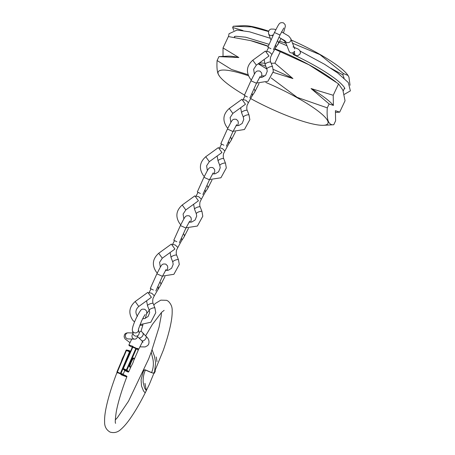 <?xml version="1.0" encoding="UTF-8"?>
<svg xmlns="http://www.w3.org/2000/svg" width="455" height="455" viewBox="0 0 455 455"><rect width="100%" height="100%" fill="white"/><g stroke="black" fill="none" stroke-linecap="round" stroke-linejoin="round"><path stroke-width="0.68" d="M248.413 75.74A60.612 10.966 -154.8 0 0 218.303 74.154A60.612 10.966 -154.8 0 0 219.589 76.372A60.612 10.966 -154.8 0 0 244.5 95.084M250.557 98.519A60.612 10.966 -154.8 0 0 323.568 125.296A60.612 10.966 -154.8 0 0 327.827 121.195A60.612 10.966 -154.8 0 0 265.828 82.435M219.589 76.372L218.064 73.818C217.024 70.843 216.705 66.413 217.103 60.532L218.94 56.63L227.699 56.153A61.954 11.204 -154.8 0 1 238.847 57.529L218.94 56.63M271.208 77.987L297.155 97.37L327.287 107.863C326.883 113.744 327.202 118.169 328.243 121.149C329.42 123.902 331.263 125.102 333.765 124.744L335.602 120.842L335.415 110.679L339.692 112.146L345.044 100.771L342.865 90.084L338.565 83.891L308.934 64.758L274.701 49.163M323.568 125.296L333.765 124.744M350.054 85.284L348.945 77.157L348.024 75.433L343.428 73.568L319.962 54.64L292.548 43.225M223.024 56.409L223.03 47.94L228.387 36.559L250.625 40.626L268.211 46.387M348.024 75.433L347.415 74.609A60.612 10.966 -154.8 0 0 291.337 40.068M268.558 31.122A60.612 10.966 -154.8 0 0 243.442 25.685L233.244 26.236L251.558 26.896L268.427 31.503M279.66 41.303L284.506 42.724L285.097 41.462L281.065 38.527M233.768 30.405L232.653 27.493L233.244 26.236M232.653 27.493L242.959 30.525M284.506 42.724L286.172 43.64M330.768 68.187L342.831 74.825L343.428 73.568M342.831 74.825L344.116 78.18M335.716 81.792L330.904 78.288A60.612 10.966 -154.8 0 0 274.939 48.776M268.291 46.217A60.612 10.966 -154.8 0 0 251.132 40.751L250.631 40.626M286.986 45.756A60.612 10.966 -154.8 0 0 279.04 42.417M335.608 112.374L339.692 112.146M333.214 95.271L333.401 105.429L329.124 103.962L311.078 88.554L333.214 95.271L338.565 83.891M327.287 107.863L329.124 103.962M271.191 63.291L274.883 63.165L280.24 51.785M274.883 63.165L292.929 78.567L273.284 72.396M217.103 60.532L231.464 69.456L248.02 74.688M261.665 75.894L264.941 75.888M266.903 69.058A3.049 0.87 -21.1 0 1 266.852 68.978L258.212 63.808M259.526 62.858L264.725 63.222M223.03 47.94L238.847 57.529M292.929 78.567A61.954 11.204 -154.8 0 0 273.222 69.365M265.822 66.311A61.954 11.204 -154.8 0 0 258.571 63.546M333.401 105.429A61.954 11.204 -154.8 0 0 311.078 88.554M137.484 336.444L138.644 337.673A3.049 1.701 -46.3 0 0 138.673 337.695A3.049 1.701 -46.3 0 0 139.509 337.991A3.049 1.701 -46.3 0 0 142.859 335.477A3.049 1.701 -46.3 0 0 142.91 333.316A3.049 1.701 -46.3 0 0 142.887 333.293M138.451 329.596L139.088 332.52A3.049 2.986 167.7 0 1 134.834 335.892A3.049 2.986 167.7 0 1 133.133 333.822L132.428 330.603C131.762 327.873 135.118 320.252 137.683 315.133C141.562 308.82 141.016 308.922 144.775 309.303C147.011 311.391 147.676 310.958 145.299 318.25L145.253 318.381M139.878 325.086A3.049 1.456 20 0 0 142.83 324.887M137.495 335.818A3.049 2.764 -88 0 1 137.029 337.792A3.049 2.764 -88 0 1 134.635 339.146A3.049 2.764 -88 0 1 132.274 337.496A3.049 2.764 -88 0 1 132.451 334.408A3.049 2.764 -88 0 1 133.093 333.657M142.961 324.66L141.067 331.075L139.099 332.56M147.579 305.84A3.049 0.87 -21.1 0 1 147.522 305.754A3.049 0.87 -21.1 0 1 147.522 305.737A3.049 0.87 -21.1 0 1 147.505 305.652A3.049 0.87 -21.1 0 1 150.395 303.724A3.049 0.87 -21.1 0 1 153.216 303.565C152.675 302.746 152.59 301.062 152.96 298.537L154.336 295.733L151.72 293.253L149.058 292.65L150.997 288.908M153.346 290.011L150.275 288.487L153.346 290.011M157.868 286.468A3.049 2.457 33.6 0 1 157.999 289.061A3.049 2.457 33.6 0 1 157.976 289.096M153.216 303.565A3.049 0.87 -21.1 0 1 153.221 303.576L154.962 308.092A3.049 0.87 -21.1 0 1 154.979 308.194M151.35 297.229L147.835 292.366L151.35 297.229M194.615 209.317A3.049 0.87 -21.1 0 1 194.558 209.232A3.049 0.87 -21.1 0 1 194.552 209.215A3.049 0.87 -21.1 0 1 194.541 209.129A3.049 0.87 -21.1 0 1 197.424 207.196A3.049 0.87 -21.1 0 1 200.245 207.036A3.049 0.87 -21.1 0 1 200.251 207.053C199.705 206.223 199.62 204.54 199.995 202.014L201.366 199.21L198.75 196.731L196.088 196.128M200.376 193.489L197.311 191.964L200.376 193.489M204.904 189.945A3.049 2.457 33.6 0 1 205.029 192.539A3.049 2.457 33.6 0 1 205.006 192.573M198.38 200.706L194.865 195.843L198.38 200.706M171.097 257.581A3.049 0.87 -21.1 0 1 171.04 257.49A3.049 0.87 -21.1 0 1 171.035 257.479A3.049 0.87 -21.1 0 1 171.023 257.388A3.049 0.87 -21.1 0 1 173.907 255.46A3.049 0.87 -21.1 0 1 176.733 255.3C176.193 254.481 176.108 252.804 176.477 250.273L177.854 247.475L175.232 244.995L172.57 244.386M176.858 241.747L173.793 240.229L176.858 241.747M181.386 238.204A3.049 2.457 33.6 0 1 181.511 240.803A3.049 2.457 33.6 0 1 181.494 240.831M176.733 255.3A3.049 0.87 -21.1 0 1 176.739 255.318L178.474 259.828A3.049 0.87 -21.1 0 1 178.491 259.936M174.868 248.97L171.353 244.107L174.868 248.97M218.127 161.059A3.049 0.87 -21.1 0 1 218.07 160.968A3.049 0.87 -21.1 0 1 218.053 160.865A3.049 0.87 -21.1 0 1 220.942 158.937A3.049 0.87 -21.1 0 1 223.763 158.778A3.049 0.87 -21.1 0 1 223.769 158.795C223.223 157.959 223.138 156.281 223.507 153.75L224.884 150.952L222.267 148.472L219.606 147.864M217.12 156.025L218.07 160.956A3.049 0.87 -21.1 0 1 218.07 160.956L219.816 165.501A3.049 0.87 -21.1 0 1 219.799 165.398A3.049 0.87 -21.1 0 1 222.518 163.527A3.049 0.87 -21.1 0 1 225.509 163.305A3.049 0.87 -21.1 0 1 225.526 163.408M223.894 145.225L220.823 143.7L223.894 145.225M228.416 141.681A3.049 2.457 33.6 0 1 228.546 144.28A3.049 2.457 33.6 0 1 228.524 144.309M221.898 152.448L218.383 147.585L221.898 152.448M241.645 112.794A3.049 0.87 -21.1 0 1 241.588 112.709A3.049 0.87 -21.1 0 1 241.571 112.607A3.049 0.87 -21.1 0 1 244.454 110.673A3.049 0.87 -21.1 0 1 247.281 110.514A3.049 0.87 -21.1 0 1 247.287 110.531C246.741 109.7 246.655 108.017 247.025 105.492L248.402 102.688L245.78 100.208L243.118 99.605M240.638 107.767L241.582 112.692A3.049 0.87 -21.1 0 1 241.582 112.692L243.334 117.236A3.049 0.87 -21.1 0 1 243.317 117.134A3.049 0.87 -21.1 0 1 246.036 115.263A3.049 0.87 -21.1 0 1 249.021 115.047A3.049 0.87 -21.1 0 1 249.039 115.149M247.406 96.966L244.341 95.442L247.406 96.966M251.933 93.423A3.049 2.457 33.6 0 1 252.059 96.016A3.049 2.457 33.6 0 1 252.042 96.05M245.416 104.184L241.901 99.321L245.416 104.184M265.163 64.536A3.049 0.87 -21.1 0 1 265.106 64.445A3.049 0.87 -21.1 0 1 265.089 64.343A3.049 0.87 -21.1 0 1 267.972 62.415A3.049 0.87 -21.1 0 1 270.793 62.255A3.049 0.87 -21.1 0 1 270.799 62.272C270.259 61.436 270.168 59.759 270.543 57.228L271.914 54.429L269.297 51.95L266.636 51.341L268.575 47.604M264.15 59.503L265.1 64.434A3.049 0.87 -21.1 0 1 265.1 64.434L266.852 68.978A3.049 0.87 -21.1 0 1 266.835 68.87A3.049 0.87 -21.1 0 1 269.548 67.004A3.049 0.87 -21.1 0 1 272.539 66.783A3.049 0.87 -21.1 0 1 272.556 66.885M270.924 48.702L267.858 47.178L270.924 48.702M275.451 45.159A3.049 2.457 33.6 0 1 275.576 47.758A3.049 2.457 33.6 0 1 275.554 47.786L278.107 43.942A3.049 2.457 33.6 0 0 277.47 40.66M268.928 55.925L265.413 51.057L268.928 55.925M136.591 348.553L136.909 349.252L136.363 348.78L126.911 370.16L128.737 371.752L131.279 366.008M137.347 348.342C138.809 349.133 139.094 349.429 138.206 349.218L137.893 349.497L137.274 348.951L137.347 348.342A69.433 12.655 113.2 0 0 136.909 349.252M133.804 360.292L138.195 350.373L137.814 350.043A63.262 11.529 -66.8 0 1 138.053 349.537M143.945 370.495L144.713 369.727L151.589 372.668C153.284 368.482 153.762 364.165 153.034 359.717L151.214 352.204L159.091 327.071L161.229 315.668L161.451 312.488M153.767 304.992L155.564 303.32L160.808 300.152L166.684 300.311L168.282 301.244C171.046 303.94 172.337 307.091 172.166 310.691C172.297 314.763 171.7 319.848 170.363 325.939C168.816 333.083 166.456 341.204 163.294 350.299L149.337 384.39L145.179 392.915L143.479 390.908L141.505 385.971L141.078 379.806L143.024 372.366L144.03 370.074M132.769 347.205L123.316 368.584L126.399 369.909L135.857 348.53L132.769 347.205L132.598 346.63L136.113 348.143M131.796 339.049L128.913 344.884L133.008 346.437M137.893 349.497L137.274 348.951M132.53 346.767L132.314 347.245L130.062 346.141L129.032 345.504L128.913 344.884M132.741 347.125L132.598 346.63L132.741 347.125M132.462 346.71L132.581 346.113M115.303 419.914L117.424 417.605L128.515 401.191L148.603 359.035L152.095 349.787L154.421 356.06L155.644 362.629L154.455 372.776L155.354 370.899L154.37 373.197L154.455 372.776L152.687 373.043L145.463 369.926C143.638 374.044 142.881 378.224 143.206 382.473L144.593 388.052L146.322 390.635C140.777 401.799 135.436 411.053 130.306 418.407C127.076 423.042 124.039 426.597 121.189 429.082C117.953 432.29 114.245 433.291 110.076 432.091C106.328 429.895 104.508 426.511 104.604 421.956C104.44 418.043 104.968 413.18 106.197 407.379C108.29 397.46 111.862 385.891 116.907 372.673L117.31 372.963A69.433 12.655 -66.8 0 1 117.447 372.599M120.427 373.367L129.516 351.806L126.433 350.481L117.339 372.042L120.427 373.367L120.763 374.027L121.314 373.652L121.593 374.294C127.343 376.632 127.946 376.763 123.39 374.67L123.106 374.027L123.015 374.499M157.02 361.645L156.23 356.97M146.322 390.635L144.986 383.372M123.368 375.074C128.35 377.428 127.673 377.343 121.331 374.823L120.888 374.488M146.8 370.603L145.463 369.926M120.757 374.021L117.236 372.509L120.763 374.027L122.947 368.857M115.61 423.338C115.007 422.968 115.223 419.118 116.27 411.798C118.033 402.357 121.553 390.697 126.814 376.814C127.406 376.507 126.268 375.79 123.396 374.675L121.593 374.294L121.331 374.823M133.929 358.199L133.491 358.011A4.88 0.887 113.2 0 0 131.12 361.327A4.88 0.887 113.2 0 0 129.641 366.975L130.079 367.162A4.88 0.887 113.2 0 0 131.939 364.876A24.394 24.394 0 0 0 133.554 361.122A4.88 0.887 113.2 0 0 133.929 358.199A4.88 0.887 113.2 0 0 131.552 361.515A4.88 0.887 113.2 0 0 130.079 367.162M123.703 355.918A4.88 0.887 113.2 0 0 123.265 356.703A4.88 0.887 113.2 0 0 122.748 357.727A4.88 0.887 113.2 0 0 121.65 360.457A4.88 0.887 113.2 0 0 121.314 361.588M285.194 41.092L289.056 51.142A3.049 2.946 -21 0 0 292.303 52.979M294.618 51.313A3.049 2.946 -21 0 0 294.652 51.233A3.049 2.946 -21 0 0 294.658 51.233L294.652 51.233C293.259 52.706 292.36 53.258 291.956 52.882L295.107 54.361C294.448 53.895 294.294 52.854 294.652 51.233M292.98 46.871L298.179 49.072L299.68 50.346L300.465 52.279L300.163 53.849L298.082 55.556L296.444 55.618L293.134 54.498L293.594 53.497M138.439 329.659A3.049 2.986 167.7 0 1 134.134 332.673A3.049 2.986 167.7 0 1 132.428 330.603M138.673 337.695L141.71 340.607A3.049 1.701 -46.3 0 0 145.901 338.389A3.049 1.701 -46.3 0 0 145.924 336.2C148.694 338.577 149.587 341.284 148.597 344.333L147.642 345.607L145.128 346.943L139.895 346.852M128.026 338.918L128.043 338.918A3.049 2.764 -88 0 1 125.699 334.482A3.049 2.764 -88 0 1 125.859 334.18A3.049 2.764 -88 0 1 128.253 332.827L132.951 332.986M155.838 290.99L162.435 276.316L156.873 273.819C161.883 264.241 161.593 263.593 165.819 264.133L167.503 265.874L167.776 267.694L167.213 270.475M149.32 310.367A3.049 0.87 -21.1 0 1 149.268 310.282A3.049 0.87 -21.1 0 1 149.251 310.179A3.049 0.87 -21.1 0 1 151.97 308.308A3.049 0.87 -21.1 0 1 154.962 308.092L155.764 312.733L150.81 322.242L140.072 324.597M137.444 316.316C135.061 312.71 135.505 309.428 138.769 306.465L135.192 301.523L147.835 292.366M159.893 281.969A3.049 2.457 33.6 0 1 160.524 285.251L154.336 295.733M202.867 194.467L209.465 179.793L203.903 177.296C208.913 167.719 208.629 167.07 212.855 167.611L214.532 169.351L214.805 171.171L214.242 173.952M196.355 213.844A3.049 0.87 -21.1 0 1 196.304 213.759A3.049 0.87 -21.1 0 1 196.287 213.657A3.049 0.87 -21.1 0 1 199 211.785A3.049 0.87 -21.1 0 1 201.992 211.569A3.049 0.87 -21.1 0 1 202.009 211.672M183.843 218.878L183.098 214.072L185.805 209.943L182.227 205L194.865 195.843M206.923 185.447A3.049 2.457 33.6 0 1 207.56 188.728L205.017 192.556M179.355 242.725L185.947 228.057L180.385 225.555C185.401 215.983 185.111 215.329 189.337 215.869L191.02 217.609L191.293 219.429L190.725 222.216M172.837 262.103A3.049 0.87 -21.1 0 1 172.786 262.023A3.049 0.87 -21.1 0 1 172.769 261.921A3.049 0.87 -21.1 0 1 175.488 260.05A3.049 0.87 -21.1 0 1 178.474 259.828L179.281 264.469L173.895 274.291L162.543 276.071M160.331 267.142L159.586 262.33L162.287 258.201L158.71 253.264L171.353 244.107M183.411 233.705A3.049 2.457 33.6 0 1 184.042 236.992L181.499 240.82M226.385 146.203L232.983 131.535L227.42 129.032C232.431 119.46 232.141 118.806 236.367 119.346L238.05 121.087L238.323 122.907L237.76 125.694M219.867 165.58A3.049 0.87 -21.1 0 1 219.816 165.501L220.22 167.798L218.627 171.728L215.346 173.736L212.474 173.946M207.361 170.619L206.615 165.808L209.317 161.679L205.74 156.742L218.383 147.585M230.44 137.182A3.049 2.457 33.6 0 1 231.072 140.464L228.535 144.298M249.903 97.944L256.495 83.271L250.932 80.774C255.949 71.196 255.659 70.548 259.885 71.088L261.568 72.828L261.841 74.643L261.272 77.43M243.385 117.322A3.049 0.87 -21.1 0 1 243.334 117.236L243.732 119.534L242.145 123.464L238.864 125.472L235.986 125.682M230.878 122.355L230.133 117.544L232.835 113.42L229.257 108.478L241.901 99.321M253.958 88.918A3.049 2.457 33.6 0 1 254.59 92.206L252.047 96.033M273.415 49.68L280.013 35.012L274.45 32.51C279.461 22.938 279.177 22.284 283.402 22.824L285.08 24.564L285.353 26.384L283.533 32.817M254.39 74.097L253.645 69.285L256.353 65.156L252.775 60.219L265.413 51.057M136.739 348.649L136.244 348.223A0.489 0.478 -48.9 0 1 136.363 348.78L135.857 348.53L136.125 348.149A0.489 0.478 -48.9 0 1 136.244 348.223A0.489 0.489 0 0 0 136.119 348.143L132.593 346.63M125.017 370.688A0.489 0.489 0 0 1 124.892 370.609A0.489 0.478 -48.9 0 0 125.017 370.683L128.105 372.014L126.274 370.415L123.186 369.09L125.017 370.683L128.105 372.014A0.489 0.478 -48.9 0 0 128.737 371.752L131.307 365.968M132.587 346.63L122.947 368.459A0.489 0.478 -48.9 0 0 123.186 369.09L123.316 368.584L122.941 368.448L132.587 346.653M138.075 349.815A0.489 0.478 131.1 0 1 138.195 350.373L138.195 350.373A0.489 0.489 0 0 0 138.075 349.815L137.967 349.724M138.189 350.384L133.793 360.349M126.911 370.16L126.399 369.909L126.274 370.415A0.489 0.478 -48.9 0 0 126.911 370.16M117.231 372.509A0.489 0.478 -78.2 0 1 116.986 371.877L117.236 372.509A0.489 0.489 0 0 1 116.981 371.872L126.075 350.316L126.433 350.481L126.712 350.049L130.431 351.51M129.021 350.538L130.568 351.197L126.712 350.049A0.489 0.478 -78.2 0 0 126.081 350.31L116.981 371.872M130.193 352.045L126.746 359.837M121.314 373.652L123.106 374.027M124.772 370.501L123.129 374.391L124.761 370.495M130.045 352.011A0.489 0.478 -78.2 0 0 129.794 351.374L129.516 351.806L130.045 352.011M285.239 41.132A3.049 2.946 -21 0 0 290.773 38.607L288.737 36.087L281.531 31.833M272.909 35.137A3.049 2.946 159 0 1 268.552 33.693L271.026 40.131M278.312 43.623A3.049 2.946 159 0 1 277.243 45.244M344.6 88.014L343.195 91M234.911 36.4L234.444 37.39M129.999 342.655L125.074 338.918L124.107 336.859L124.391 334.874C125 333.538 126.291 332.855 128.253 332.827M128.043 338.918L134.635 339.146M141.71 340.607L143.018 342.308M141.067 331.075L145.924 336.2M138.383 329.301L141.26 321.77C141.88 320.183 144.263 315.565 145.173 314.524L145.168 314.524M147.522 305.754L149.268 310.282L149.672 312.579L148.08 316.509L144.798 318.523L142.665 318.784M134.549 321.986L132.746 320.201C128.213 313.307 129.027 307.085 135.192 301.523M149.064 292.633L148.609 293.395M146.573 300.812L147.522 305.737M138.769 306.465L151.413 297.303M164.966 276.549L160.524 285.251M162.435 276.316L166.217 269.354M156.873 273.819L150.275 288.487M194.558 209.232L196.304 213.759L196.702 216.057L195.115 219.987L191.834 222L188.956 222.205M200.245 207.036L201.992 211.569L202.799 216.21L197.407 226.033L186.061 227.807M180.76 224.736L179.776 223.678C175.243 216.785 176.057 210.563 182.227 205M198.027 192.385L195.639 196.873M193.602 204.289L194.552 209.215M185.805 209.943L198.443 200.78M212.002 180.026L207.56 188.728M209.465 179.793L213.247 172.832M203.903 177.296L197.311 191.964M201.366 199.21L205.029 192.539M171.04 257.49L172.786 262.023L173.184 264.321L171.598 268.251L168.316 270.259L165.438 270.469M157.242 273L156.264 271.936C151.725 265.049 152.544 258.821 158.71 253.264M172.582 244.369L172.121 245.131M170.09 252.548L171.035 257.479M172.576 244.38L174.51 240.649M162.287 258.201L174.93 249.044M188.484 228.291L184.042 236.992M185.947 228.057L189.735 221.09M180.385 225.555L173.793 240.229M177.854 247.475L181.511 240.803M223.763 158.778L225.509 163.305L226.311 167.946L220.925 177.768L209.579 179.549M204.278 176.477L203.294 175.414C198.761 168.521 199.574 162.298 205.74 156.742M219.611 147.847L219.156 148.609M219.606 147.858L221.545 144.127M209.317 161.679L221.96 152.522M235.514 131.768L231.072 140.464M232.983 131.535L236.765 124.568M227.42 129.032L220.823 143.7M224.884 150.952L228.546 144.28M247.281 110.514L249.021 115.047L249.829 119.688L244.443 129.51L233.091 131.285M227.79 128.213L226.812 127.155C222.273 120.262 223.092 114.034 229.257 108.478M243.129 99.588L242.669 100.35M243.124 99.594L245.057 95.863M232.835 113.42L245.478 104.258M259.031 83.504L254.59 92.206M256.495 83.271L260.283 76.303M250.932 80.774L244.341 95.442M248.402 102.688L252.059 96.016M266.852 68.978L267.25 71.276L265.663 75.206L262.381 77.213L259.504 77.424M270.793 62.255L272.539 66.783L273.347 71.424L267.955 81.246L256.609 83.026M251.308 79.949L250.324 78.891C245.791 71.998 246.604 65.776 252.775 60.219M266.647 51.324L266.186 52.086M256.353 65.156L268.99 55.999M281.11 38.436L278.107 43.942M280.013 35.012L283.795 28.045M274.45 32.51L267.858 47.178M271.914 54.429L275.576 47.758M137.928 349.514L138.712 349.264L142.574 341.557M145.6 335.892L152.345 324.478L161.639 312.306L164.136 310.361M149.24 310.208L146.624 313.751M128.105 372.014A0.489 0.489 0 0 0 128.742 371.763M124.892 370.609L123.066 369.016A0.489 0.489 0 0 1 122.941 368.448M126.069 350.31A0.489 0.489 0 0 1 126.621 350.02L128.924 350.504M123.095 374.118L123.396 374.675M123.265 356.703A24.394 24.394 0 0 0 121.65 360.457M285.08 40.796L278.955 37.361M273.239 35.211L272.192 35.029M275.827 29.603L273.916 29.12L271.055 29.057L270.071 29.433L268.632 30.957L268.552 33.693M278.403 43.481L276.93 45.71M269.132 44.34L245.728 37.208L235.792 36.241L234.331 36.616M270.315 38.277L249.556 31.81L236.992 30.064L229.013 33.755L228.535 36.582M294.749 48.958L290.773 38.607M300.158 51.102L324.5 64.252L337.638 72.936L348.268 82.514L350.396 90.875L344.116 94.469M293.134 54.498C311.601 63.273 326.03 71.662 336.41 79.665C345.277 86.791 344.941 89.032 344.799 88.6"/></g></svg>

